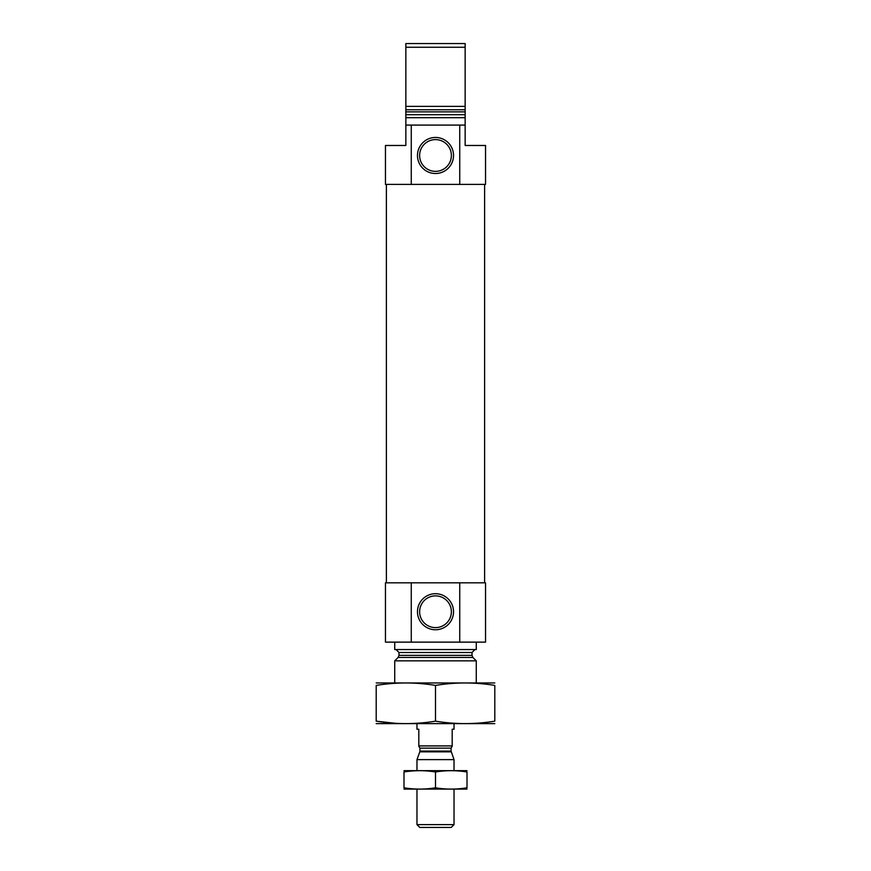 <?xml version="1.0" encoding="UTF-8"?>
<svg xmlns="http://www.w3.org/2000/svg" width="871" height="871" viewBox="0 0 871 871"><rect width="100%" height="100%" fill="white"/><g stroke="black" fill="none" stroke-linecap="round" stroke-linejoin="round"><path stroke-width="1.31" d="M451.374 611.736A15.874 15.874 0 0 0 427.563 597.996A15.874 15.874 0 0 0 427.563 625.487A15.874 15.874 0 0 0 451.374 611.736M411.264 125.086L411.264 184.391L385.461 184.391L385.461 145.479L405.853 145.479L405.853 125.086L465.147 125.086L465.147 117.683L405.853 117.683L405.853 106.371L465.147 106.371L465.147 117.683M411.264 184.391L485.539 184.391L485.539 145.479L465.147 145.479L465.147 125.086M459.736 184.391L459.736 125.086M405.853 125.086L405.853 117.683M405.853 47.252L405.853 111.869L465.147 111.869L465.147 47.252L405.853 47.252L405.853 43.55L465.147 43.55L465.147 47.252M394.726 682.897L394.726 660.849L476.274 660.849L476.274 682.897M396.022 649.548L398.994 652.51L398.994 655.362L398.123 657.453L394.726 660.849M394.726 642.134L394.726 649.548L476.274 649.548L476.274 642.134M411.264 582.83L485.539 582.83L485.539 642.134L385.461 642.134L385.461 582.83L411.264 582.83L411.264 642.134M453.53 611.736A18.03 18.03 0 0 0 426.485 596.123A18.03 18.03 0 0 0 426.485 627.349A18.03 18.03 0 0 0 453.53 611.736M459.736 582.83L459.736 642.134M386.386 582.83L386.386 184.391M453.53 155.484A18.03 18.03 0 0 0 426.485 139.872A18.03 18.03 0 0 0 426.485 171.097A18.03 18.03 0 0 0 453.53 155.484M451.374 155.484A15.874 15.874 0 0 0 427.563 141.733A15.874 15.874 0 0 0 427.563 169.235A15.874 15.874 0 0 0 451.374 155.484M376.196 723.627L494.804 723.627M435.5 721.166L435.5 685.412C455.272 682.167 475.033 682.167 494.804 685.412C494.804 682.178 494.804 682.178 494.804 685.412L494.804 721.166C494.804 724.4 494.804 724.4 494.804 721.166C475.033 724.4 455.272 724.4 435.5 721.166C415.728 724.4 395.967 724.4 376.196 721.166C376.196 724.4 376.196 724.4 376.196 721.166L395.129 723.268M376.196 721.166L376.196 685.412C376.196 682.178 376.196 682.178 376.196 685.412C395.967 682.167 415.728 682.167 435.5 685.412M376.196 682.951L494.804 682.951M416.969 723.67L416.969 729.234L418.82 729.234L418.82 745.914L452.18 745.914L452.18 729.234L454.031 729.234L454.031 723.67M452.18 746.207L451.069 748.135L451.069 751.074L454.031 759.621L416.969 759.621L416.969 770.617M454.031 824.608L416.969 824.608L419.811 827.45L451.189 827.45L454.031 824.608L454.031 789.148M454.031 770.617L454.031 759.621M467.008 770.672L403.992 770.672M403.992 771.978C403.992 770.258 403.992 770.258 403.992 771.978C414.498 770.258 424.994 770.258 435.5 771.978C446.006 770.258 456.502 770.258 467.008 771.978C467.008 770.258 467.008 770.258 467.008 771.978L467.008 787.798C467.008 789.518 467.008 789.518 467.008 787.798C456.502 789.518 446.006 789.518 435.5 787.798C424.994 789.518 414.498 789.518 403.992 787.798C403.992 789.518 403.992 789.518 403.992 787.798L403.992 771.978M435.5 771.978L435.5 787.798M467.008 789.104L403.992 789.104M405.853 114.711L465.147 114.711M405.853 109.768L465.147 109.768M398.123 657.453L472.877 657.453L476.274 660.849M398.994 655.362L472.006 655.362L472.877 657.453M398.994 652.51L472.006 652.51L474.978 649.548M418.82 746.207L419.931 748.135L451.069 748.135M451.069 751.074L419.931 751.074L419.8 751.836L451.2 751.836M472.006 655.362L472.006 652.51M484.614 582.83L484.614 184.391M416.969 824.608L416.969 789.148M419.8 751.836L416.969 759.621M419.931 751.074L419.931 748.135"/></g></svg>
